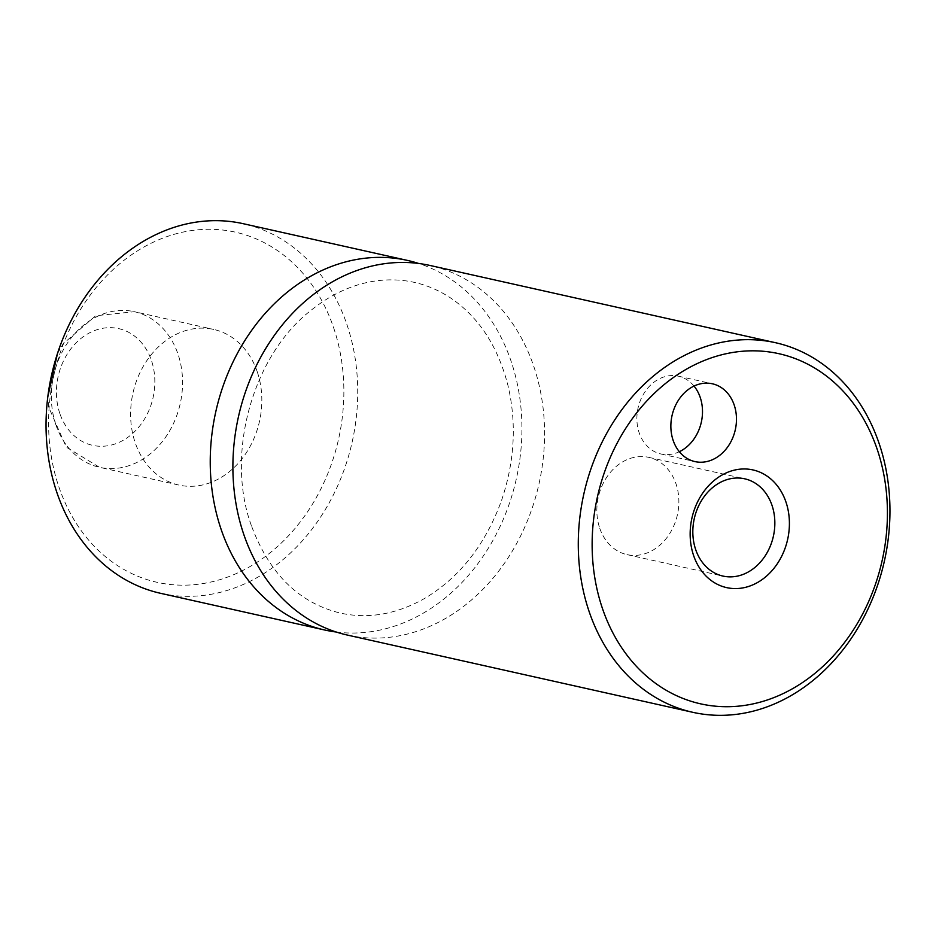 <?xml version="1.0" encoding="UTF-8"?>
<svg xmlns="http://www.w3.org/2000/svg" width="936" height="936" viewBox="0 0 936 936"><rect width="100%" height="100%" fill="white"/><g stroke="black" fill="none" stroke-linecap="round" stroke-linejoin="round"><path stroke-width="0.7" stroke-dasharray="4.68 3.51" d="M336.2 632.022A189.364 153.972 102.6 0 0 485.878 552.123A189.364 153.972 102.6 0 0 511.056 361.12A189.364 153.972 102.6 0 0 418.614 263.461M347.408 635.076A189.364 153.972 102.6 0 0 538.996 483.877A189.364 153.972 102.6 0 0 430.057 265.473M694.021 386.065A39.862 32.421 102.6 0 0 678.389 376.19A39.862 32.421 102.6 0 0 645.278 391.377A39.862 32.421 102.6 0 0 639.171 432.795A39.862 32.421 102.6 0 0 660.991 453.995A39.862 32.421 102.6 0 0 679.337 451.714M599.707 528.115A49.83 40.517 102.6 0 0 626.991 554.615A49.83 40.517 102.6 0 0 668.374 535.626A49.83 40.517 102.6 0 0 676.014 483.853A49.83 40.517 102.6 0 0 648.742 457.353A49.83 40.517 102.6 0 0 607.347 476.33A49.83 40.517 102.6 0 0 599.707 528.115M160.559 593.307A189.364 153.972 102.6 0 0 317.83 521.153A189.364 153.972 102.6 0 0 346.858 324.406A189.364 153.972 102.6 0 0 243.208 223.692M333.567 327.565A179.396 145.876 -77.4 0 1 250.392 566.35A179.396 145.876 -77.4 0 1 58.874 486.895A179.396 145.876 -77.4 0 1 142.05 248.11A179.396 145.876 -77.4 0 1 333.567 327.565M257.26 371.826A79.736 64.83 102.6 0 0 213.619 329.413A79.736 64.83 102.6 0 0 147.397 359.798A79.736 64.83 102.6 0 0 135.182 442.634A79.736 64.83 102.6 0 0 178.823 485.047A79.736 64.83 102.6 0 0 245.045 454.662A79.736 64.83 102.6 0 0 257.26 371.826M59.845 413.525A59.799 48.625 -77.4 0 1 87.574 333.93A59.799 48.625 -77.4 0 1 151.41 360.418A59.799 48.625 -77.4 0 1 123.681 440.014A59.799 48.625 -77.4 0 1 59.845 413.525M55.914 424.909A79.736 64.83 102.6 0 0 99.555 467.321A79.736 64.83 102.6 0 0 165.777 436.948A79.736 64.83 102.6 0 0 177.992 354.1A79.736 64.83 102.6 0 0 134.351 311.7A79.736 64.83 102.6 0 0 68.129 342.073A79.736 64.83 102.6 0 0 55.914 424.909M251.304 525.412C225.237 454.112 252.533 355.891 310.576 310.682C331.402 293.881 353.434 283.924 376.681 280.8C403.123 277.489 427.565 283.058 449.982 297.543C478.495 316.59 497.847 345.981 508.037 385.737C516.801 423.563 514.613 461.834 501.497 500.573C485.316 544.822 459.728 577.418 424.733 598.373C396.349 614.425 368.035 619.293 339.791 612.951C298.631 602.644 269.135 573.464 251.304 525.412M660.991 453.995L694.968 461.6M678.389 376.19L712.366 383.783M626.991 554.615L722.955 576.073M648.742 457.353L744.705 478.811M178.823 485.047L99.555 467.321L66.327 447.186L48.66 407.125L47.83 396.677M57.459 353.586L63.11 343.816L95.718 315.748L134.351 311.7L213.619 329.413"/><path stroke-width="1.4" d="M418.614 263.461A189.364 153.972 102.6 0 0 407.406 260.407A189.364 153.972 102.6 0 0 250.134 332.549A189.364 153.972 102.6 0 0 221.107 529.308A189.364 153.972 102.6 0 0 324.757 630.022A189.364 153.972 102.6 0 0 336.2 632.022M775.441 342.693L430.057 265.473A189.364 153.972 102.6 0 0 272.786 337.615A189.364 153.972 102.6 0 0 243.758 534.362A189.364 153.972 102.6 0 0 347.408 635.076L692.792 712.308A189.364 153.972 -77.4 0 1 589.142 611.594A189.364 153.972 -77.4 0 1 618.169 414.847A189.364 153.972 -77.4 0 1 775.441 342.693A189.364 153.972 -77.4 0 1 879.091 443.407A189.364 153.972 -77.4 0 1 850.063 640.165A189.364 153.972 -77.4 0 1 692.792 712.308M734.187 404.984A39.862 32.421 102.6 0 0 712.366 383.783A39.862 32.421 102.6 0 0 679.255 398.97A39.862 32.421 102.6 0 0 673.148 440.388A39.862 32.421 102.6 0 0 694.968 461.6A39.862 32.421 102.6 0 0 728.079 446.402A39.862 32.421 102.6 0 0 734.187 404.984M679.337 451.714A39.862 32.421 102.6 0 0 700.21 397.39A39.862 32.421 102.6 0 0 694.021 386.065M785.947 501.988A60.302 49.035 102.6 0 0 721.574 475.289A60.302 49.035 102.6 0 0 693.611 555.551A60.302 49.035 102.6 0 0 757.985 582.25A60.302 49.035 102.6 0 0 785.947 501.988M695.682 549.572A49.83 40.517 102.6 0 0 722.955 576.073A49.83 40.517 102.6 0 0 764.349 557.084A49.83 40.517 102.6 0 0 771.989 505.311A49.83 40.517 102.6 0 0 744.705 478.811A49.83 40.517 102.6 0 0 703.322 497.788A49.83 40.517 102.6 0 0 695.682 549.572M407.406 260.407L243.208 223.692A189.364 153.972 102.6 0 0 85.936 295.834A189.364 153.972 102.6 0 0 56.909 492.593A189.364 153.972 102.6 0 0 160.559 593.307L324.757 630.022M602.433 608.435A179.396 145.876 102.6 0 0 793.95 687.89A179.396 145.876 102.6 0 0 877.126 449.104A179.396 145.876 102.6 0 0 685.608 369.65A179.396 145.876 102.6 0 0 602.433 608.435M47.83 396.677L57.459 353.586"/></g></svg>
